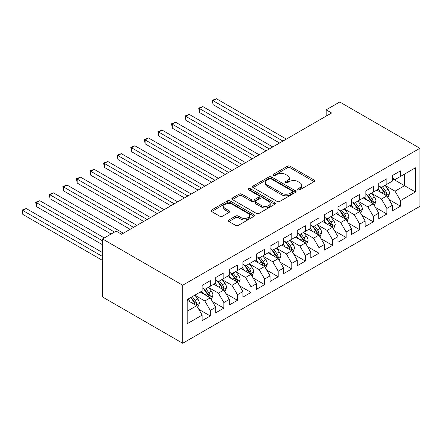 <?xml version="1.0" encoding="UTF-8"?>
<svg xmlns="http://www.w3.org/2000/svg" width="442" height="442" viewBox="0 0 442 442"><rect width="100%" height="100%" fill="white"/><g stroke="black" fill="none" stroke-linecap="round" stroke-linejoin="round"><path stroke-width="0.66" d="M298.079 189.795A1.32 0.762 0 0 0 299.947 189.795L314.113 181.612A1.884 1.088 0 0 0 314.665 180.844A1.884 1.088 0 0 0 314.113 180.076L290.112 166.214A1.884 1.088 0 0 0 287.444 166.214L273.278 174.397A1.32 0.762 0 0 0 272.891 174.938A1.32 0.762 0 0 0 273.278 175.474A1.32 0.762 0 0 0 275.145 175.474L276.979 174.413A6.033 3.486 0 0 1 285.51 174.413L287.51 175.568A6.033 3.486 0 0 1 289.278 178.032A6.033 3.486 0 0 1 287.51 180.496L285.676 181.557A1.32 0.762 0 0 0 285.289 182.093A1.32 0.762 0 0 0 285.676 182.634A1.32 0.762 0 0 0 287.543 182.634L289.377 181.574A6.033 3.486 0 0 1 297.914 181.574L299.914 182.728A6.033 3.486 0 0 1 301.682 185.192A6.033 3.486 0 0 1 299.914 187.657L298.079 188.717A1.32 0.762 0 0 0 297.693 189.253A1.32 0.762 0 0 0 298.079 189.795L298.079 188.717M228.906 219.956A1.884 1.088 0 0 0 228.354 220.724A1.884 1.088 0 0 0 228.906 221.492L235.641 225.381A1.884 1.088 0 0 0 238.304 225.381L254.04 216.298A1.884 1.088 0 0 0 254.592 215.525A1.884 1.088 0 0 0 254.04 214.757L230.039 200.9A1.884 1.088 0 0 0 227.37 200.9L211.635 209.983A1.884 1.088 0 0 0 211.083 210.751A1.884 1.088 0 0 0 211.635 211.525L219.773 216.221A1.884 1.088 0 0 0 222.436 216.221L229.171 212.331A1.884 1.088 0 0 0 229.724 211.563A1.884 1.088 0 0 0 229.171 210.79L225.138 208.464A5.044 2.912 0 0 1 223.663 206.403A5.044 2.912 0 0 1 226.774 203.712A5.044 2.912 0 0 1 232.271 204.342L248.072 213.469A5.044 2.912 0 0 1 249.553 215.525A5.044 2.912 0 0 1 246.437 218.215A5.044 2.912 0 0 1 240.94 217.586L238.304 216.066A1.884 1.088 0 0 0 235.641 216.066L228.906 219.956L228.906 221.492M102.55 238.951L182.706 285.223L182.706 343.268L102.55 296.991L102.55 238.951L116.135 231.105L121.572 234.243L331.594 112.986L326.163 109.848L326.163 116.124M326.163 109.848L339.749 102.003L419.9 148.28L182.706 285.223M277.112 201.436A1.884 1.088 0 0 0 279.775 201.436L295.51 192.353A1.884 1.088 0 0 0 296.063 191.585A1.884 1.088 0 0 0 295.51 190.811L271.51 176.955A1.884 1.088 0 0 0 268.841 176.955L253.106 186.043A1.884 1.088 0 0 0 252.553 186.811A1.884 1.088 0 0 0 253.106 187.579L277.112 201.436M249.034 190.077A1.32 0.762 0 0 1 250.376 190.264L250.376 188.695L274.775 202.784A1.884 1.088 0 0 1 275.327 203.558A1.884 1.088 0 0 1 274.775 204.326L259.04 213.409A1.884 1.088 0 0 1 256.377 213.409L232.37 199.552L232.37 198.01A1.884 1.088 0 0 0 231.818 198.784A1.884 1.088 0 0 0 232.37 199.552M232.37 198.01L239.105 194.126A1.884 1.088 0 0 1 241.774 194.126L251.509 199.745A1.884 1.088 0 0 0 254.178 199.745L258.642 197.165A1.884 1.088 0 0 0 259.194 196.397A1.884 1.088 0 0 0 258.642 195.624L248.509 189.773A1.32 0.762 0 0 1 248.122 189.237A1.32 0.762 0 0 1 248.934 188.53A1.32 0.762 0 0 1 250.376 188.695M182.706 343.268L419.9 206.32L419.9 148.28M392.325 178.634L404.552 185.695L404.552 174.087L415.419 167.811L400.474 176.435L400.474 170.872L392.325 175.573L392.325 181.143L386.888 184.281L386.888 178.712L378.739 183.419L378.739 188.988L373.302 192.126L373.302 186.557L365.153 191.259L365.153 196.828L359.716 199.966L359.716 194.397L351.567 199.104L351.567 204.674L346.13 207.812L346.13 202.243L337.981 206.95L337.981 212.519L332.55 215.652L332.55 210.088L324.395 214.79L324.395 220.359L318.964 223.497L318.964 217.928L310.809 222.635L310.809 228.205L305.378 231.343L305.378 225.774L297.228 230.475L297.228 236.045L291.792 239.183L291.792 233.614L283.642 238.321L283.642 243.89L278.206 247.028L278.206 241.459L270.056 246.166L270.056 251.736L264.62 254.868L264.62 249.305L256.471 254.006L256.471 259.576L251.039 262.714L251.039 257.145L242.885 261.852L242.885 267.421L237.453 270.559L237.453 264.99L229.299 269.697L229.299 275.261L223.867 278.399L223.867 272.83L215.718 277.537L215.718 283.107L210.282 286.245L210.282 280.676L202.132 285.383L202.132 290.952L187.187 299.577L187.187 323.737L202.132 315.107L196.696 305.698L187.187 300.206M415.419 167.811L415.419 191.966L400.474 200.596L395.037 191.182L385.192 185.496M388.993 199.535L400.474 206.165L400.474 200.596M400.474 206.165L392.325 210.873L392.325 205.303L386.888 208.436L381.452 199.027L371.606 193.342M375.407 207.381L386.888 214.005L386.888 208.436M386.888 214.005L378.739 218.713L378.739 213.143L373.302 216.282L367.871 206.873L358.02 201.182M361.821 215.221L373.302 221.851L373.302 216.282M373.302 221.851L365.153 226.558L365.153 220.989L359.716 224.127L354.285 214.713L344.434 209.027M348.241 223.066L359.716 229.696L359.716 224.127M359.716 229.696L351.567 234.398L351.567 228.829L346.13 231.967L340.699 222.558L330.848 216.873M334.655 230.912L346.13 237.536L346.13 231.967M346.13 237.536L337.981 242.244L337.981 236.674L332.55 239.813L327.113 230.398L317.262 224.713M321.069 238.752L332.55 245.382L332.55 239.813M332.55 245.382L324.395 250.089L324.395 244.52L318.964 247.653L313.527 238.244L303.682 232.558M307.483 246.597L318.964 253.222L318.964 247.653M318.964 253.222L310.809 257.929L310.809 252.36L305.378 255.498L299.941 246.089L290.096 240.398M293.897 254.437L305.378 261.067L305.378 255.498M305.378 261.067L297.228 265.775L297.228 260.205L291.792 263.344L286.361 253.929L276.51 248.244M280.311 262.283L291.792 268.913L291.792 263.344M291.792 268.913L283.642 273.615L283.642 268.045L278.206 271.184L272.775 261.774L262.924 256.089M266.73 270.128L278.206 276.753L278.206 271.184M278.206 276.753L270.056 281.46L270.056 275.891L264.62 279.029L259.189 269.614L249.338 263.929M253.144 277.968L264.62 284.598L264.62 279.029M264.62 284.598L256.471 289.306L256.471 283.736L251.039 286.875L245.603 277.46L235.752 271.775M239.558 285.814L251.039 292.438L251.039 286.875M251.039 292.438L242.885 297.146L242.885 291.576L237.453 294.715L232.017 285.305L222.166 279.615M225.972 293.654L237.453 300.284L237.453 294.715M237.453 300.284L229.299 304.991L229.299 299.422L223.867 302.56L218.431 293.145L208.585 287.46M212.387 301.499L223.867 308.129L223.867 302.56M223.867 308.129L215.718 312.831L215.718 307.262L210.282 310.4L204.845 300.991L194.999 295.306M198.801 309.345L210.282 315.969L210.282 310.4M210.282 315.969L202.132 320.677L202.132 315.107M202.132 287.814L204.845 289.383L210.282 286.245M187.187 311.185L196.696 305.698M215.718 279.968L218.431 281.537L223.867 278.399M204.845 300.991L210.282 297.853L200.226 292.046M215.718 307.262L210.282 297.853M229.299 272.128L232.017 273.697L237.453 270.559M218.431 293.145L223.867 290.007L213.812 284.206M229.299 299.422L223.867 290.007M242.885 264.283L245.603 265.852L251.039 262.714M232.017 285.305L237.453 282.167L227.398 276.361M242.885 291.576L237.453 282.167M256.471 256.437L259.189 258.006L264.62 254.868M245.603 277.46L251.039 274.322L240.984 268.521M256.471 283.736L251.039 274.322M270.056 248.597L272.775 250.166L278.206 247.028M259.189 269.614L264.62 266.482L254.57 260.675M270.056 275.891L264.62 266.482M283.642 240.752L286.361 242.321L291.792 239.183M272.775 261.774L278.206 258.636L268.156 252.83M283.642 268.045L278.206 258.636M297.228 232.912L299.941 234.481L305.378 231.343M286.361 253.929L291.792 250.791L281.736 244.99M297.228 260.205L291.792 250.791M310.809 225.066L313.527 226.635L318.964 223.497M299.941 246.089L305.378 242.951L295.322 237.144M310.809 252.36L305.378 242.951M324.395 217.221L327.113 218.79L332.55 215.652M313.527 238.244L318.964 235.105L308.908 229.304M324.395 244.52L318.964 235.105M337.981 209.381L340.699 210.95L346.13 207.812M327.113 230.398L332.55 227.265L322.494 221.459M337.981 236.674L332.55 227.265M351.567 201.535L354.285 203.105L359.716 199.966M340.699 222.558L346.13 219.42L336.08 213.613M351.567 228.829L346.13 219.42M365.153 193.695L367.871 195.265L373.302 192.126M354.285 214.713L359.716 211.574L349.666 205.773M365.153 220.989L359.716 211.574M378.739 185.85L381.452 187.419L386.888 184.281M367.871 206.873L373.302 203.734L363.252 197.928M378.739 213.143L373.302 203.734M392.325 178.004L395.037 179.574L400.474 176.435M381.452 199.027L386.888 195.889L376.833 190.088M392.325 205.303L386.888 195.889M395.037 191.182L404.552 185.695L415.419 191.966M298.61 189.983L299.914 189.226A6.033 3.486 0 0 0 301.682 186.762L301.682 185.192M289.278 178.032L289.278 179.601A6.033 3.486 0 0 1 287.51 182.065L286.206 182.822M314.091 181.629L290.112 167.783A1.884 1.088 0 0 0 287.444 167.783L273.802 175.662M295.488 192.369L271.51 178.524A1.884 1.088 0 0 0 268.841 178.524L253.133 187.596M292.179 192.121A1.32 0.762 0 0 0 292.565 191.585A1.32 0.762 0 0 0 292.179 191.043L271.112 178.883A1.32 0.762 0 0 0 269.244 178.883L267.311 179.999A6.033 3.486 0 0 0 265.543 182.463A6.033 3.486 0 0 0 267.311 184.922L281.709 193.237A6.033 3.486 0 0 0 290.245 193.237L292.179 192.121L292.179 193.69A1.32 0.762 0 0 0 292.565 193.154L292.565 191.585M265.543 182.463L265.543 184.032A6.033 3.486 0 0 0 267.311 186.491L267.311 184.922M292.179 193.69L290.245 194.806A6.033 3.486 0 0 1 281.709 194.806L267.311 186.491M232.398 199.569L239.105 195.695L239.105 194.126M259.194 196.397L259.194 197.966A1.884 1.088 0 0 1 258.642 198.734L254.178 201.314A1.884 1.088 0 0 1 251.509 201.314L241.774 195.695A1.884 1.088 0 0 0 239.105 195.695M250.376 190.264L274.753 204.342M261.609 205.574A5.044 2.912 0 0 0 267.106 206.21A5.044 2.912 0 0 0 270.222 203.519A5.044 2.912 0 0 0 268.742 201.458L263.178 198.243A1.884 1.088 0 0 0 260.509 198.243L256.04 200.823A1.884 1.088 0 0 0 255.487 201.591A1.884 1.088 0 0 0 256.04 202.364L261.609 205.574L261.609 207.143A5.044 2.912 0 0 0 267.106 207.779A5.044 2.912 0 0 0 270.222 205.088L270.222 203.519M255.487 201.591L255.487 203.16A1.884 1.088 0 0 0 256.04 203.933L256.04 202.364M261.609 207.143L256.04 203.933M249.553 215.525L249.553 217.094A5.044 2.912 0 0 1 246.437 219.785A5.044 2.912 0 0 1 240.94 219.155L238.304 217.635A1.884 1.088 0 0 0 235.641 217.635L228.928 221.508M223.663 206.403L223.663 207.972A5.044 2.912 0 0 0 225.138 210.033L225.138 208.464M229.149 212.348L225.138 210.033M254.017 216.309L230.039 202.469A1.884 1.088 0 0 0 227.37 202.469L211.663 211.536M387.894 197.629L389.579 193.519A5.089 2.939 -120 0 0 387.954 189.187L385.065 185.331M380.468 192.182L378.275 189.253M377.247 190.325L376.998 189.988M286.355 139.103L216.436 98.732L213.038 100.693L213.038 104.616L279.565 143.026M385.927 195.336L386.717 194.624L386.827 193.74A5.089 2.939 -120 0 0 385.374 190.673L382.485 186.822M380.838 187.065L384.402 191.822A2.591 1.497 60 0 1 384.872 192.607L386.827 193.74M379.943 186.546L383.739 191.618A5.089 2.939 60 0 1 385.197 194.679L385.302 194.972M213.038 104.616L212.293 100.262L282.963 141.064M212.293 100.262L216.436 98.732M374.308 205.475L375.993 201.364A5.089 2.939 -120 0 0 374.368 197.027L371.479 193.176M366.882 200.027L364.689 197.099M363.661 198.165L363.412 197.834M272.775 146.948L202.85 106.577L199.452 108.539L199.452 112.461L265.979 150.871M372.341 203.176L373.131 202.469L373.241 201.58A5.089 2.939 -120 0 0 371.788 198.519L368.899 194.668M367.252 194.905L370.816 199.662A2.591 1.497 60 0 1 371.291 200.453L373.241 201.58M366.357 194.392L370.158 199.458A5.089 2.939 60 0 1 371.611 202.524L371.716 202.817M199.452 112.461L198.707 108.108L269.377 148.91M198.707 108.108L202.85 106.577M360.722 213.315L362.407 209.21A5.089 2.939 -120 0 0 360.782 204.873L357.898 201.022M353.296 207.867L351.103 204.939M350.081 206.011L349.826 205.679M259.189 154.788L189.264 114.423L185.867 116.384L185.867 120.301L252.393 158.711M358.76 211.022L359.545 210.315L359.661 209.425A5.089 2.939 -120 0 0 358.202 206.364L355.313 202.508M353.666 202.751L357.23 207.508A2.591 1.497 60 0 1 357.705 208.298L359.661 209.425M352.771 202.232L356.572 207.304A5.089 2.939 60 0 1 358.031 210.364L358.131 210.663M185.867 120.301L185.121 115.953L255.791 156.75M185.121 115.953L189.264 114.423M347.136 221.16L348.821 217.05A5.089 2.939 -120 0 0 347.197 212.713L344.312 208.862M339.71 215.713L337.517 212.784M336.495 213.856L336.246 213.519M245.603 162.634L175.678 122.263L172.286 124.224L172.286 128.147L238.807 166.557M345.174 218.867L345.964 218.155L346.075 217.265A5.089 2.939 -120 0 0 344.616 214.204L341.732 210.353M340.08 210.591L343.649 215.353A2.591 1.497 60 0 1 344.119 216.138L346.075 217.265M339.185 210.077L342.986 215.149A5.089 2.939 60 0 1 344.445 218.21L344.545 218.503M172.286 128.147L171.535 123.793L242.205 164.595M171.535 123.793L175.678 122.263M333.555 229.006L335.235 224.895A5.089 2.939 -120 0 0 333.611 220.558L330.726 216.707M326.13 223.558L323.936 220.63M322.909 221.696L322.66 221.365M232.017 170.479L162.092 130.108L158.7 132.07L158.7 135.992L225.227 174.397M331.588 226.707L332.378 226L332.489 225.111A5.089 2.939 -120 0 0 331.03 222.05L328.146 218.199M326.5 218.436L330.063 223.193A2.591 1.497 60 0 1 330.533 223.983L332.489 225.111M325.605 217.917L329.401 222.989A5.089 2.939 60 0 1 330.859 226.05L330.959 226.348M158.7 135.992L157.949 131.639L228.619 172.435M157.949 131.639L162.092 130.108M319.969 236.846L321.649 232.735A5.089 2.939 -120 0 0 320.025 228.403L317.141 224.547M312.544 231.398L310.35 228.47M309.323 229.542L309.074 229.205M218.431 178.319L148.512 137.954L145.114 139.91L145.114 143.832L211.641 182.242M318.002 234.553L318.793 233.84L318.903 232.956A5.089 2.939 -120 0 0 317.444 229.89L314.56 226.039M312.914 226.282L316.478 231.039A2.591 1.497 60 0 1 316.947 231.823L318.903 232.956M312.019 225.763L315.815 230.834A5.089 2.939 60 0 1 317.273 233.895L317.378 234.188M145.114 143.832L144.368 139.479L215.033 180.281M144.368 139.479L148.512 137.954M306.383 244.691L308.068 240.581A5.089 2.939 -120 0 0 306.444 236.243L303.555 232.393M298.958 239.244L296.764 236.315M295.737 237.382L295.488 237.05M204.845 186.165L134.926 145.794L131.528 147.755L131.528 151.678L198.055 190.088M304.416 242.393L305.207 241.686L305.317 240.796A5.089 2.939 -120 0 0 303.858 237.735L300.974 233.884M299.328 234.122L302.892 238.879A2.591 1.497 60 0 1 303.361 239.669L305.317 240.796M298.433 233.608L302.229 238.674A5.089 2.939 60 0 1 303.687 241.741L303.792 242.034M131.528 151.678L130.782 147.324L201.453 188.126M130.782 147.324L134.926 145.794M292.797 252.531L294.483 248.426A5.089 2.939 -120 0 0 292.858 244.089L289.969 240.238M285.372 247.084L283.178 244.155M282.151 245.227L281.902 244.896M191.259 194.005L121.34 153.639L117.942 155.601L117.942 159.518L184.469 197.928M290.83 250.238L291.621 249.531L291.731 248.642A5.089 2.939 -120 0 0 290.278 245.581L287.388 241.724M285.742 241.967L289.306 246.724A2.591 1.497 60 0 1 289.781 247.514L291.731 248.642M284.847 241.448L288.648 246.52A5.089 2.939 60 0 1 290.101 249.581L290.206 249.879M117.942 159.518L117.196 155.17L187.867 195.966M117.196 155.17L121.34 153.639M279.211 260.377L280.897 256.266A5.089 2.939 -120 0 0 279.272 251.929L276.388 248.078M271.786 254.929L269.592 252.001M268.565 253.073L268.316 252.736M177.678 201.85L107.754 161.479L104.356 163.441L104.356 167.363L170.883 205.773M277.25 258.084L278.035 257.371L278.145 256.482A5.089 2.939 -120 0 0 276.692 253.421L273.802 249.57M272.156 249.807L275.72 254.57A2.591 1.497 60 0 1 276.195 255.354L278.145 256.482M271.261 249.294L275.062 254.365A5.089 2.939 60 0 1 276.515 257.426L276.62 257.719M104.356 167.363L103.61 163.01L174.281 203.812M103.61 163.01L107.754 161.479M265.625 268.222L267.311 264.112A5.089 2.939 -120 0 0 265.686 259.774L262.802 255.924M258.2 262.775L256.006 259.846M254.984 260.913L254.73 260.581M164.093 209.696L94.168 169.325L90.77 171.286L90.77 175.209L157.297 213.613M263.664 265.924L264.449 265.217L264.565 264.327A5.089 2.939 -120 0 0 263.106 261.266L260.222 257.415M258.57 257.653L262.139 262.41A2.591 1.497 60 0 1 262.609 263.2L264.565 264.327M257.675 257.133L261.476 262.205A5.089 2.939 60 0 1 262.935 265.266L263.034 265.565M90.77 175.209L90.024 170.855L160.695 211.652M90.024 170.855L94.168 169.325M252.039 276.062L253.725 271.952A5.089 2.939 -120 0 0 252.1 267.62L249.216 263.763M244.614 270.615L242.42 267.686M241.398 268.758L241.15 268.421M150.507 217.536L80.582 177.17L77.19 179.126L77.19 183.049L143.716 221.459M250.078 273.769L250.868 273.057L250.979 272.173A5.089 2.939 -120 0 0 249.52 269.106L246.636 265.255M244.99 265.498L248.553 270.255A2.591 1.497 60 0 1 249.023 271.04L250.979 272.173M244.089 264.979L247.89 270.051A5.089 2.939 60 0 1 249.349 273.112L249.448 273.405M77.19 183.049L76.438 178.695L147.109 219.497M76.438 178.695L80.582 177.17M238.459 283.908L240.139 279.797A5.089 2.939 -120 0 0 238.514 275.46L235.63 271.609M231.033 278.46L228.84 275.532M227.812 276.598L227.564 276.267M136.921 225.381L66.996 185.01L63.604 186.972L63.604 190.894L130.13 229.304M236.492 281.609L237.282 280.902L237.393 280.013A5.089 2.939 -120 0 0 235.934 276.952L233.05 273.101M231.404 273.338L234.967 278.095A2.591 1.497 60 0 1 235.437 278.885L237.393 280.013M230.509 272.825L234.304 277.891A5.089 2.939 60 0 1 235.763 280.957L235.868 281.25M63.604 190.894L62.858 186.541L133.523 227.343M62.858 186.541L66.996 185.01M224.873 291.753L226.558 287.643A5.089 2.939 -120 0 0 224.934 283.305L222.044 279.454M217.447 286.3L215.254 283.372M214.226 284.444L213.978 284.112M123.335 233.221L53.416 192.856L50.018 194.817L50.018 198.734L111.108 234.006M222.906 289.455L223.696 288.748L223.807 287.858A5.089 2.939 -120 0 0 222.348 284.797L219.464 280.941M217.818 281.184L221.381 285.941A2.591 1.497 60 0 1 221.851 286.731L223.807 287.858M216.923 280.664L220.718 285.736A5.089 2.939 60 0 1 222.177 288.797L222.282 289.096M50.018 198.734L49.272 194.386L114.506 232.044M49.272 194.386L53.416 192.856M211.287 299.593L212.972 295.483A5.089 2.939 -120 0 0 211.348 291.145L208.458 287.294M203.861 294.145L201.668 291.217M200.64 292.289L200.392 291.952M104.318 237.929L39.83 200.696L36.432 202.657L36.432 206.58L102.55 244.752M209.32 297.3L210.11 296.588L210.221 295.698A5.089 2.939 -120 0 0 208.762 292.637L205.878 288.786M204.232 289.024L207.795 293.786A2.591 1.497 60 0 1 208.265 294.571L210.221 295.698M203.337 288.51L207.132 293.582A5.089 2.939 60 0 1 208.591 296.643L208.696 296.936M36.432 206.58L35.686 202.226L102.55 240.829M35.686 202.226L39.83 200.696M197.701 307.439L199.386 303.328A5.089 2.939 -120 0 0 197.762 298.991L194.872 295.14M190.275 301.991L188.082 299.063M102.55 252.597L26.244 208.541L22.846 210.502L22.846 214.425L102.55 260.437M195.734 305.14L196.524 304.433L196.635 303.543A5.089 2.939 -120 0 0 195.182 300.483L192.292 296.632M191.016 297.367L194.209 301.626A2.591 1.497 60 0 1 194.684 302.416L196.635 303.543M190.662 297.571L193.552 301.422A5.089 2.939 60 0 1 195.005 304.483L195.11 304.781M22.846 214.425L22.1 210.072L102.55 256.52M22.1 210.072L26.244 208.541M299.914 189.226L299.914 187.657M285.676 182.634L285.676 181.557M287.51 182.065L287.51 180.496M273.278 175.474L273.278 174.397M287.444 167.783L287.444 166.214M290.112 167.783L290.112 166.214M314.113 181.612L314.113 180.076M253.106 187.579L253.106 186.043M268.841 178.524L268.841 176.955M271.51 178.524L271.51 176.955M295.51 192.353L295.51 190.811M281.709 194.806L281.709 193.237M290.245 194.806L290.245 193.237M241.774 195.695L241.774 194.126M251.509 201.314L251.509 199.745M254.178 201.314L254.178 199.745M258.642 198.734L258.642 197.165M274.775 204.326L274.775 202.784M235.641 217.635L235.641 216.066M238.304 217.635L238.304 216.066M240.94 219.155L240.94 217.586M229.171 212.331L229.171 210.79M211.635 211.525L211.635 209.983M227.37 202.469L227.37 200.9M230.039 202.469L230.039 200.9M254.04 216.298L254.04 214.757M386.247 195.519L389.546 193.618M385.374 190.673L387.954 189.187M381.612 192.845L383.739 191.618M372.667 203.364L375.96 201.464M371.788 198.519L374.368 197.027M368.031 200.69L370.158 199.458M359.081 211.21L362.374 209.304M358.202 206.364L360.782 204.873M354.445 208.53L356.572 207.304M345.495 219.05L348.788 217.149M344.616 214.204L347.197 212.713M340.859 216.376L342.986 215.149M331.909 226.895L335.202 224.995M331.03 222.05L333.611 220.558M327.273 224.216L329.401 222.989M318.323 234.735L321.616 232.835M317.444 229.89L320.025 228.403M313.687 232.061L315.815 230.834M304.737 242.581L308.035 240.68M303.858 237.735L306.444 236.243M300.101 239.907L302.229 238.674M291.156 250.426L294.449 248.52M290.278 245.581L292.858 244.089M286.521 247.747L288.648 246.52M277.57 258.266L280.863 256.366M276.692 253.421L279.272 251.929M272.935 255.592L275.062 254.365M263.985 266.112L267.277 264.211M263.106 261.266L265.686 259.774M259.349 263.432L261.476 262.205M250.399 273.952L253.691 272.051M249.52 269.106L252.1 267.62M245.763 271.277L247.89 270.051M236.813 281.797L240.105 279.897M235.934 276.952L238.514 275.46M232.177 279.123L234.304 277.891M223.227 289.643L226.525 287.736M222.348 284.797L224.934 283.305M218.591 286.963L220.718 285.736M209.641 297.483L212.939 295.582M208.762 292.637L211.348 291.145M205.005 294.808L207.132 293.582M196.06 305.328L199.353 303.427M195.182 300.483L197.762 298.991M191.425 302.648L193.552 301.422"/></g></svg>
